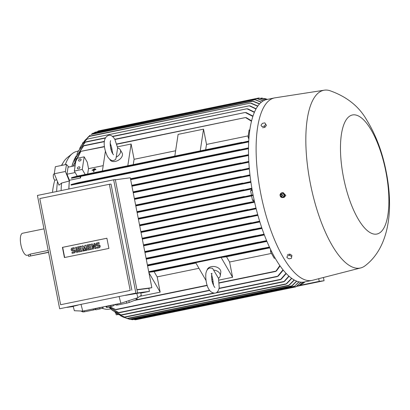 <?xml version="1.0" encoding="UTF-8"?>
<svg xmlns="http://www.w3.org/2000/svg" width="410" height="410" viewBox="0 0 410 410"><rect width="100%" height="100%" fill="white"/><g stroke="black" fill="none" stroke-linecap="round" stroke-linejoin="round"><path stroke-width="0.61" d="M211.647 274.618L212.672 278.897L213.513 285.345M110.187 143.116L111.699 147.872L112.729 153.76M78.305 150.988L76.301 151.536A80.514 28.264 78.4 0 0 72.273 153.637L67.317 157.614A77.567 27.234 78.4 0 0 63.863 161.509A77.567 27.234 78.4 0 0 61.736 165.414M57.502 181.579A77.567 27.234 78.4 0 0 56.631 191.511M102.044 308.12A80.514 28.264 78.4 0 0 104.145 308.884A80.514 28.264 78.4 0 0 108.609 309.237A80.514 28.264 78.4 0 0 108.676 309.227A80.514 28.264 78.4 0 0 108.742 309.217M68.767 167.044L66.466 164.441L65.395 171.482L69.321 180.994L61.567 183.08A80.514 28.264 78.4 0 0 61.11 190.594M61.567 183.08L58.989 185.182L54.279 173.768L55.35 166.721L66.466 164.441M72.273 153.637A80.514 28.264 78.4 0 0 65.287 164.682M54.848 180.103A67.527 23.708 78.4 0 0 52.485 192.362M76.368 155.744A81.031 28.449 78.4 0 0 71.847 166.409M56.77 179.811L55.14 180.149A3.116 1.092 -101.6 0 1 53.751 178.432A3.116 1.092 -101.6 0 1 53.32 175.034A3.116 1.092 -101.6 0 1 53.889 174.04L54.351 173.948M264.85 100.096L258.802 97.995L264.978 100.05M253.16 195.344L243.755 196.882L253.062 194.837M301.089 282.193L295.866 286.877L300.94 282.183M324.259 90.195L275.033 97.826A93.152 32.703 78.4 0 0 274.48 97.923L266.859 99.492A93.152 32.703 78.4 0 0 253.098 195.042A93.152 32.703 78.4 0 0 304.322 281.988L311.948 280.425A93.152 32.703 78.4 0 0 312.492 280.296L360.744 267.92A90.728 31.852 78.4 0 0 365.356 265.577C389.638 246.892 393.595 208.567 386.189 171.759C382.402 152.228 375.949 135.049 366.832 120.222C359.047 106.364 346.578 96.468 329.42 90.528A90.728 31.852 78.4 0 0 324.259 90.195A90.728 31.852 78.4 0 0 310.324 183.357A90.728 31.852 78.4 0 0 360.744 267.92M274.48 97.923A93.152 32.703 78.4 0 0 260.724 193.479A93.152 32.703 78.4 0 0 311.948 280.425M133.773 319.452L135.464 319.805L295.861 286.877M280.804 196.913A2.424 2.27 -97.5 0 0 282.685 197.589L284.074 197.4L285.832 195.452L283.172 192.633L282.049 192.782A2.424 2.27 -97.5 0 0 280.138 194.688M77.377 168.11A1.384 0.892 149.9 0 1 78.5 166.931A1.384 0.892 149.9 0 1 79.847 167.152A1.384 0.892 149.9 0 1 79.919 167.587A1.384 0.892 149.9 0 1 78.802 168.766A1.384 0.892 149.9 0 1 77.449 168.541A1.384 0.892 149.9 0 1 77.377 168.11M78.566 160.31A1.384 0.892 149.9 0 1 79.683 159.136A1.384 0.892 149.9 0 1 81.036 159.357A1.384 0.892 149.9 0 1 81.108 159.787A1.384 0.892 149.9 0 1 79.986 160.966A1.384 0.892 149.9 0 1 78.638 160.746A1.384 0.892 149.9 0 1 78.566 160.31M385.877 171.698A60.772 21.335 78.4 0 0 352.984 114.882A60.772 21.335 78.4 0 0 343.483 177.31A60.772 21.335 78.4 0 0 376.375 234.125A60.772 21.335 78.4 0 0 385.877 171.698M282.685 197.589A2.424 2.27 -97.5 0 0 284.612 195.611A2.424 2.27 -97.5 0 0 282.049 192.782M280.097 195.068A2.424 2.27 -97.5 0 0 280.737 196.841M213.702 270.057A6.924 4.7 8.7 0 1 220.267 275.802A6.924 4.7 8.7 0 1 218.509 278.354L212.513 268.284L209.956 268.017C207.88 268.355 206.512 270.216 205.846 273.603C205.277 280.742 207.363 293.334 215.112 293.119C217.213 292.745 218.581 290.885 219.222 287.533L218.474 277.806M207.158 269.944A6.924 4.7 8.7 0 1 211.304 266.659A6.924 4.7 8.7 0 1 220.8 272.276L220.267 275.802M117.614 148.071A6.924 4.469 149.9 0 1 120.227 149.712A6.924 4.469 149.9 0 1 116.225 157.189L117.614 148.071M117.716 148.092L114.81 139.251C112.714 136.059 110.644 134.757 108.594 135.341C101.501 138.149 104.365 150.055 107.533 156.538C109.629 159.731 111.699 161.033 113.744 160.443L115.63 159.531L116.225 157.189M120.227 149.712L122.083 152.915A6.924 4.469 149.9 0 1 115.323 161.417A6.924 4.469 149.9 0 1 110.095 159.854L109.788 159.326M284.104 195.611L282.803 197.292M94.664 308.653A4.5 0.63 -14.6 0 0 97.344 308.356A4.5 0.63 -14.6 0 0 101.05 307.341M126.377 301.463L126.813 303.123L117.808 304.973L117.542 303.959M136.038 298.28L136.402 299.664L129.263 302.421A12.121 1.691 165.4 0 1 126.813 303.123M129.263 302.421L128.801 300.663M136.909 297.993L137.201 299.105A12.121 1.691 165.4 0 1 136.402 299.664M93.198 308.955L93.465 309.97L84.455 311.815L84.194 310.806M95.217 309.473A12.121 1.691 165.4 0 1 93.465 309.97M105.78 306.372A4.5 0.63 -14.6 0 0 108.46 306.075A4.5 0.63 -14.6 0 0 112.171 305.06M281.419 193.059L279.963 194.934M283.494 193.566L281.224 193.136M284.151 195.734L283.336 193.423M281.286 196.41A1.127 1.056 -97.5 0 0 281.834 194.263A1.127 1.056 -97.5 0 0 281.004 194.284M280.363 195.124A1.107 1.035 -97.5 0 0 281.25 196.41A1.107 1.035 -97.5 0 0 282.018 194.458A1.107 1.035 -97.5 0 0 280.363 195.124M43.978 228.852L22.56 233.249A11.255 3.951 78.4 0 0 20.895 244.79A11.255 3.951 78.4 0 0 27.086 255.297L28.382 255.03M48.564 252.217L28.644 256.358L28.367 254.948L30.263 254.113L48.211 250.428M280.466 195.206A0.779 0.728 -97.5 0 0 281.07 196.108A0.779 0.728 -97.5 0 0 281.906 195.478A0.779 0.728 -97.5 0 0 281.301 194.576A0.779 0.728 -97.5 0 0 280.466 195.206M28.644 256.358L48.595 252.37M97.559 245.918A1.517 1.42 -97.5 0 1 95.868 244.667A1.517 1.42 -97.5 0 1 96.975 242.945L98.923 242.546L99.097 243.437L97.155 243.837A0.605 0.569 -97.5 0 0 96.709 244.524A0.605 0.569 -97.5 0 0 97.385 245.026L98.221 244.852A1.517 1.42 -97.5 0 1 99.912 246.102A1.517 1.42 -97.5 0 1 98.805 247.824L96.857 248.224L96.683 247.332L98.625 246.933A0.605 0.569 -97.5 0 0 99.071 246.246A0.605 0.569 -97.5 0 0 98.395 245.744L97.8 245.882A1.517 1.42 82.5 0 1 97.616 245.908M87.965 250.049L86.971 244.995L90.308 244.314L90.482 245.206L87.981 245.718L88.217 246.907L90.436 246.451L90.615 247.343L88.391 247.799L88.621 248.988L91.123 248.475L91.297 249.367L87.965 250.049L91.543 249.336L91.123 248.475M78.515 251.991L77.521 246.938L80.857 246.251L81.031 247.143L78.53 247.655L78.766 248.844L80.99 248.388L81.165 249.28L78.94 249.736L79.171 250.925L81.677 250.413L81.851 251.304L78.515 251.991L82.092 251.274L81.677 250.413M72.826 250.992A1.517 1.42 -97.5 0 1 71.135 249.741A1.517 1.42 -97.5 0 1 72.242 248.019L74.189 247.619L74.364 248.511L72.416 248.911A0.605 0.569 -97.5 0 0 71.975 249.603A0.605 0.569 -97.5 0 0 72.652 250.1L73.482 249.931A1.517 1.42 -97.5 0 1 75.173 251.181A1.517 1.42 -97.5 0 1 74.067 252.903L72.124 253.303L71.95 252.411L73.892 252.012A0.605 0.569 -97.5 0 0 74.338 251.325A0.605 0.569 -97.5 0 0 73.662 250.823L73.067 250.961A1.517 1.42 82.5 0 1 72.883 250.987M76.567 252.391L75.578 247.338L76.414 247.163L77.403 252.217L76.567 252.391L77.644 252.186L76.414 247.163M82.963 251.079L81.969 246.026L83.081 245.795L84.527 248.747L84.747 245.452L85.859 245.226L86.853 250.279L86.018 250.448L85.521 247.922L85.183 250.623L84.629 250.735L83.302 248.378L83.794 250.905L82.963 251.079L84.035 250.874L83.681 249.054M92.409 249.136L91.42 244.083L92.255 243.914L94.592 246.989L93.921 243.571L94.756 243.402L95.745 248.455L94.91 248.624L92.573 245.549L93.244 248.967L92.409 249.136L93.485 248.937L92.906 245.99M98.461 244.821A1.517 1.42 82.5 0 1 100.153 246.072A1.517 1.42 82.5 0 1 99.046 247.794L96.857 248.224M99.097 243.437L97.395 243.801A0.605 0.569 -97.5 0 0 97.493 245.001M98.923 242.546L99.338 243.402M98.528 245.733L97.8 245.882M88.391 247.799L88.862 248.937M90.615 247.343L88.632 247.768M90.436 246.451L90.856 247.312M87.981 245.718L88.452 246.856M90.482 245.206L88.222 245.687M90.308 244.314L90.723 245.17M78.94 249.736L79.412 250.879M81.165 249.28L79.181 249.705M80.99 248.388L81.405 249.249M78.53 247.655L79.002 248.798M81.031 247.143L78.771 247.625M80.857 246.251L81.272 247.112M73.728 249.9A1.517 1.42 82.5 0 1 75.414 251.151A1.517 1.42 82.5 0 1 74.307 252.873L72.124 253.303M74.364 248.511L72.657 248.88A0.605 0.569 -97.5 0 0 72.76 250.079M74.189 247.619L74.605 248.48M73.795 250.812L73.067 250.961M84.629 250.735L85.183 250.623M85.669 248.66L85.429 250.587M86.018 250.448L86.853 250.279M85.859 245.226L87.094 250.249M83.081 245.795L84.557 248.286M94.91 248.624L95.745 248.455M94.756 243.402L95.986 248.419M92.255 243.914L94.5 246.518M64.667 257.506L62.668 247.332L106.897 238.251M114 304.686L114.195 305.435L110.997 306.67L106.964 307.5L106.129 307.09L105.944 306.388M102.884 306.967L103.079 307.715L99.881 308.955L95.848 309.781L95.007 309.376L94.828 308.668M106.897 238.236L108.896 248.424L64.426 257.557L62.428 247.363L106.897 238.236M286.954 257.588L287.287 255.855L289.67 255.368L291.725 256.609L291.392 258.346L289.009 258.833L286.954 257.588L287.287 255.855M260.986 125.229L262.426 123.348L264.814 122.862L265.757 124.25L264.312 126.131L261.928 126.618L260.986 125.229L261.928 126.618M110.997 306.67L110.695 305.522M106.964 307.5L106.667 306.362M99.881 308.955L99.579 307.808M95.848 309.781L95.55 308.643M60.629 304.717L130.19 290.439L109.362 184.274L39.801 198.558L60.629 304.717L130.19 290.439M282.731 197.389L284.186 195.514M280.655 196.882L282.926 197.312M279.999 194.719L280.814 197.025M289.67 255.368L289.86 254.113L291.915 255.353L291.725 256.609M289.86 254.113L287.477 254.6M262.595 127.766L264.978 127.274L264.312 126.131M264.978 127.274L266.418 125.398L265.757 124.25M82.579 311.093L82.81 311.959L80.934 311.016M84.455 311.815A12.121 1.691 165.4 0 1 82.81 311.959M115.943 304.287L116.158 305.112L114.902 304.502M117.808 304.973A12.121 1.691 165.4 0 1 116.158 305.112M109.362 184.274L111.023 184.059L131.851 290.218M283.366 193.546L284.345 195.58M281.332 193.161L283.612 193.515M111.12 149.875A6.924 4.469 149.9 0 1 111.95 149.337M212.805 279.415A6.924 4.7 8.7 0 1 211.77 279.215M59.655 308.75L135.884 293.099L113.657 179.805L37.428 195.452L59.655 308.75L135.884 293.099M78.197 305.066L73.2 306.321L74.348 310.718L82.758 311.098L81.031 304.481M82.758 311.098L120.873 303.272L119.146 296.656M120.873 303.272L137.873 297.675L141.312 295.282L140.65 292.76L125.445 295.364M113.657 179.805L115.318 179.585L137.545 292.883M323.434 277.493L324.069 280.722L298.777 285.913M324.069 280.722L319.236 281.362L299.479 285.421M318.713 278.703L319.236 281.362M92.778 169.74L95.325 169.222A80.857 28.387 -101.6 0 1 95.361 168.976L95.361 168.976M93.767 170.314L92.096 170.171L95.909 169.386L94.126 170.001L93.875 171.636L93.557 171.698L93.767 170.314A80.857 28.387 78.4 0 1 93.808 170.063L92.06 170.422M93.5 169.053L94.777 168.807A80.857 28.387 -101.6 0 1 94.818 168.561L94.807 168.541M137.873 297.675L136.725 293.278M265.567 126.505L265.208 126.972M264.588 127.356L263.963 127.484M93.557 171.698L93.885 171.647A80.857 28.387 -101.6 0 1 94.085 170.252A80.857 28.387 -101.6 0 1 94.126 170.001L95.873 169.643A80.857 28.387 -101.6 0 1 95.909 169.391L95.909 169.391M136.914 289.665L151.854 287.687L148.835 288.307L149.435 291.366L140.753 293.145M115.353 179.764L130.293 177.786L151.854 287.687M66.881 307.387L73.262 306.542M136.761 293.042L149.435 291.366M136.955 289.88L148.835 288.307M302.493 283.735L304.415 282.377M304.348 281.983L300.925 284.945L304.256 282.003M302.913 282.188L298.757 285.924L302.785 282.198M257.859 215.112L248.655 216.608L257.721 214.609M256.117 208.546L247.363 209.951L255.994 208.039M246.528 203.488L245.877 203.35L246.482 202.965L254.441 201.448M254.41 201.305L252.473 200.259L251.591 195.76L253.175 195.432M251.622 195.924L138.406 219.165M251.468 195.134L250.607 190.747L252.032 189.261M251.981 188.964L137.109 212.544M251.94 188.713L243.279 190.102L251.853 188.2M250.889 182.055L242.166 183.454L250.817 181.543M250.013 175.372L240.86 176.859L249.957 174.86M258.802 97.995L98.4 130.923L97.58 131.451M266.387 99.599L261.898 98.062L266.495 99.574M267.422 99.374L263.794 98.549M245.108 112.535L246.374 112.74M82.999 146.278L83.917 145.627M114.938 139.482L245.221 112.478L252.862 116.425M104.391 141.65L83.625 145.914L83.876 145.601L75.512 158.106L74.615 161.453M254.897 99.691L256.091 99.973M254.912 99.686L92.829 133.219L254.912 99.686L261.298 102.244M252.36 101.101L253.611 101.367M89.851 135.423L87.427 137.77M91.071 134.47L252.796 101.27L252.391 101.091L259.489 103.986M250.361 103.115L251.617 103.366M85.152 140.133L89.493 136.13L84.988 140.328L83.153 142.823M89.057 136.479L250.407 103.094L257.711 106.221M249.198 105.836L250.382 106.093M86.064 139.825L86.935 139.149M81.272 145.483L86.925 139.133L249.265 105.811L255.999 108.998M246.84 108.804L248.096 109.034M84.65 142.588L85.567 141.916M112.699 136.581L246.928 108.768L254.379 112.376M105.308 138.098L85.234 142.219L85.546 141.896L78.018 151.608L76.86 154.621M245.395 117.614L246.487 117.834M80.186 151.977L80.908 151.382M116.855 144.217L245.523 117.547L251.489 121.263M104.494 146.754L80.867 151.351L73.369 166.096M87.704 173.978A80.857 28.387 -101.6 0 1 88.529 168.653L87.263 162.186L84.168 156.845L82.256 169.422L85.193 174.496M103.207 165.64L88.529 168.653M102.397 170.965L105.396 151.264M127.807 165.748L131.113 144.023L134.111 159.295A80.857 28.387 78.4 0 0 133.286 164.625M110.705 148.215L111.725 148.005M117.491 146.821L131.113 144.023M175.623 150.772L134.111 159.295M174.814 156.097L178.119 134.372L203.529 129.16L206.527 144.428A80.857 28.387 78.4 0 0 205.702 149.758M200.223 150.88L203.529 129.16M248.214 135.874L206.527 144.428M248.86 139.077L248.029 137.063L249.101 130.021L249.833 129.873M241.869 142.332L241.705 142.624L248.737 141.045M76.972 176.182L77.049 176.428L76.972 176.182L241.844 142.337L76.977 176.182L71.565 177.663L71.54 178.222L80.755 176.387A80.857 28.387 78.4 0 0 80.585 177.966L79.976 176.495M82.256 169.422L74.318 171.052L76.229 158.475L84.168 156.845M74.318 171.052L77.254 176.126M257.183 98.687L258.356 98.974M257.188 98.682L94.961 132.245L257.188 98.682L263.107 100.962M269.662 247.543L262.764 248.834L262.502 248.614M148.835 272.301L154.119 271.599A80.857 28.387 78.4 0 0 157.179 276.883L160.177 292.156L139.8 296.338M160.177 292.156L148.912 272.701M195.903 263.025L154.119 271.599M157.179 276.883L198.963 268.304M206.004 280.471L195.698 262.672L221.108 257.454L226.54 256.737A80.857 28.387 78.4 0 0 229.595 262.016L232.593 277.288L218.966 280.086M213.195 281.27L212.201 281.475M232.593 277.288L221.108 257.454M229.595 262.016L271.446 253.426M269.806 247.85L226.54 256.737M275.13 258.121L274.269 258.3L270.559 251.889L270.579 249.475M219.34 283.013L275.715 271.44L279.845 265.588M219.027 288.548L277.426 276.56L283.013 269.826M109.916 306.895L116.066 309.688L209.715 290.459M278.38 275.874L277.288 276.55M116.097 309.642L115.005 309.412M215.783 292.919L280.455 279.646L286.016 273.285M108.829 307.116L119.074 312.774L214.42 293.201M281.429 278.943L280.358 279.635M119.084 312.743L117.983 312.497M109.998 308.151L112.222 310.232L121.452 315.111L283.797 281.783L288.865 276.068M284.714 281.081L283.715 281.778M121.452 315.09L120.396 314.813M114.964 312.256L117.393 314.009L125.014 317.202L285.934 284.166L291.571 278.267M286.949 283.438L285.883 284.161M125.014 317.202L117.603 314.142M120.376 315.654L123.041 317.043L127.746 318.575L288.589 285.56L294.144 279.928M289.603 284.827L288.548 285.56M127.746 318.575L123.266 317.14M126.295 318.232L129.929 319.359L291.51 286.19L296.573 281.101M292.479 285.462L291.484 286.19M129.929 319.359L129.447 319.246M276.499 270.8L275.571 271.42M295.01 285.821L298.849 281.839M130.472 319.252L132.368 319.738L294.047 286.549M239.794 149.517L239.537 149.829L248.501 147.872M78.018 182.727L239.763 149.522L78.028 182.727L71.043 184.551L71.12 185.12L248.491 148.707M240.747 149.722L239.45 149.717M78.259 182.809L77.372 183.265M239.932 156.292L130.482 178.76L248.532 154.662M240.875 156.482L239.583 156.512M240.87 162.924L240.521 163.257L248.798 161.422M241.705 163.118L240.475 163.17M249.326 168.669L240.204 170.145L249.28 168.151M240.603 169.807L133.055 191.885L240.639 169.796M242.72 142.577L241.613 142.495M77.121 176.264L76.424 176.72M259.786 221.656L250.602 223.142L259.632 221.154M253.503 229.595L254.666 229.185M254.2 229.103L144.766 251.566L261.739 227.673M261.913 228.17L253.518 229.503M255.22 236.221L256.429 235.76M256.004 235.688L146.078 258.254L264.06 234.161M264.245 234.663L255.245 236.104M257.695 242.71L258.894 242.218M258.51 242.151L147.395 264.962L266.613 240.624M266.818 241.121L257.736 242.571M262.462 248.778L263.461 248.281M263.153 248.224L148.717 271.717L269.431 247.051M299.018 281.88L294.672 286.159M296.753 281.173L292.166 285.796M294.339 280.035L289.301 285.155M291.776 278.41L286.677 283.751M289.076 276.258L284.499 281.378M286.236 273.521L281.229 279.225M283.248 270.118L278.205 276.14M280.097 265.941L276.391 271.041M270.559 251.889L271.661 251.663M256.183 208.798L141.014 232.444M254.61 202.207L139.708 225.797M254.554 201.956L139.636 225.433M252.473 200.259L254.108 199.921M250.607 190.747L252.237 190.414M250.925 182.312L135.812 205.943M250.044 175.634L134.521 199.352M248.829 161.94L131.866 185.832M248.542 155.18L130.58 179.272M248.491 148.394L77.582 183.347L71.017 185.079M248.706 141.573L76.557 176.797M248.029 137.063L249.034 136.858M246.297 117.66L251.586 120.858M246.113 112.565L252.975 116.086M247.804 108.86L254.497 112.094M250.074 105.913L256.132 108.763M251.253 103.192L257.849 106.031M253.211 101.193L259.627 103.832M255.676 99.799L261.442 102.131M257.91 98.805L263.246 100.886M264.947 98.584L267.463 99.369M75.599 157.845L83.266 146.001M94.961 132.245L94.479 132.62M92.829 133.219L91.773 134.065M81.411 145.263L86.397 139.513M81.139 145.699L79.668 148.446M78.125 151.367L84.957 142.29M73.59 165.097L80.375 151.72M76.588 176.792C72.273 177.796 70.684 178.283 71.817 178.248M82.569 143.577L82.497 142.9L83.194 142.757M115.359 309.57L109.762 306.926M118.382 312.656L108.809 307.121M120.822 314.977L112.417 310.39M118.239 314.531L116.225 314.798L118.054 314.419M116.225 314.798L115.63 312.784M248.552 155.477L130.662 179.677M248.844 162.222L131.943 186.217M249.347 168.94L133.229 192.777M248.691 141.916L80.755 176.387M259.868 221.918L143.628 245.78M262 228.437L144.94 252.468M264.353 234.94L146.257 259.181M266.941 241.408L147.579 265.916M257.931 215.368L142.321 239.102M71.955 166.388A80.857 28.387 -101.6 0 1 76.117 156.379M80.585 177.966L69.469 180.251L66.984 174.229L68.055 167.188L75.122 165.737M66.984 174.229L75.184 172.548M65.395 171.482L54.279 173.768M68.911 188.989A80.857 28.387 -101.6 0 1 69.469 180.251M69.321 180.994A81.031 28.449 78.4 0 0 68.839 189.005M30.617 255.901L30.263 254.113M302.903 283.377L303.251 283.305M300.233 284.812L301.406 284.571M297.183 285.975L299.197 285.56M134.731 319.682L296.312 286.513M142.147 238.215L249.347 216.203L142.147 238.215M140.943 232.07L247.973 210.099M140.84 231.563L247.994 209.566L140.84 231.563M246.482 202.965L139.538 224.921L246.466 202.97M138.334 218.796L244.488 197M138.237 218.284L244.355 196.498L138.237 218.284M137.037 212.18L244.001 190.225M243.812 189.733L136.94 211.673L243.796 189.738M135.741 205.574L242.925 183.572M242.658 183.096L135.643 205.067L242.643 183.101M134.449 198.978L241.68 176.961M97.775 131.308L259.356 98.139M261.026 98.497L262.441 98.205M264.286 98.707L264.916 98.579M110.285 145.565L111.069 145.406M148.82 272.225L262.764 248.834M135.828 299.884L207.158 285.242M212.974 284.048L213.497 283.94M219.319 282.746L275.694 271.174M115.712 309.488L209.541 290.224M219.089 288.266L277.488 276.279M118.659 312.589L213.461 293.124M216.634 292.473L280.589 279.343M121.001 314.931L283.956 281.475M124.481 317.038L286.185 283.843M127.161 318.426L288.886 285.227M129.319 319.216L291.833 285.852M131.718 319.6L294.416 286.2M131.769 185.325L240.844 162.929L131.769 185.325M133.158 192.392L241.049 170.242M241.326 176.505L134.347 198.466L241.311 176.505M251.33 222.732L143.454 244.878L251.315 222.738M143.551 245.39L251.135 223.306M144.863 252.078L253.969 229.682M146.175 258.766L255.661 236.288M147.492 265.475L258.09 242.771M142.244 238.722L249.244 216.757M101.772 308.223L104.145 308.884M61.408 165.481L63.863 161.509M281.834 194.263L282.516 195.488L282.095 196.216M113.539 154.79L112.627 153.586C110.244 149.87 109.747 142.413 110.628 140.62M214.901 287.461L214.901 287.461C214.43 287.21 213.702 285.826 212.718 283.31C211.826 281.106 211.478 278.164 211.668 274.485L211.996 273.296L211.14 273.783M299.787 285.175L300.925 284.945M296.686 286.349L298.757 285.924M260.493 98.349L261.898 98.062M83.881 145.601L104.422 141.383M114.81 139.251L245.216 112.478M91.553 134.111L252.386 101.096M89.493 136.13L250.402 103.094M86.93 139.133L249.254 105.811M85.552 141.896L105.457 137.806M112.448 136.376L246.922 108.768M80.873 151.346L104.468 146.503M110.259 145.314L110.987 145.166M116.783 143.977L245.513 117.547M134.331 300.463L207.245 285.493M213.072 284.299L213.513 284.207M304.215 282.546L304.609 282.208M265.065 98.615L264.609 98.502M75.686 157.583L75.512 158.106M90.051 135.254L89.657 135.587M85.316 139.938L84.988 140.328M78.238 151.131L78.018 151.608M73.523 165.394L73.656 164.799M112.606 310.549L112.222 310.232M117.808 314.27L117.393 314.009M123.497 317.237L123.041 317.043M129.657 319.298L129.201 319.185M108.676 309.227L110.777 308.935"/></g></svg>

